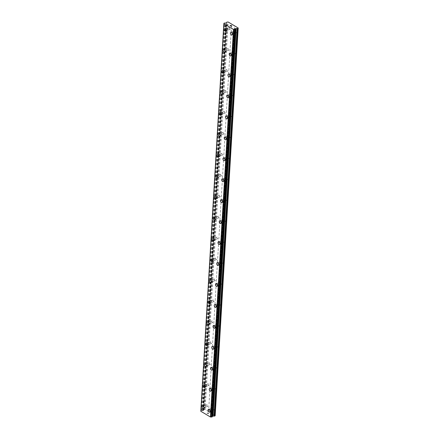 <?xml version="1.0" encoding="UTF-8"?>
<svg xmlns="http://www.w3.org/2000/svg" width="439" height="439" viewBox="0 0 439 439"><rect width="100%" height="100%" fill="white"/><g stroke="black" fill="none" stroke-linecap="round" stroke-linejoin="round"><path stroke-width="0.33" stroke-dasharray="2.19 1.65" d="M235.331 31.712A0.889 0.521 -109 0 0 235.6 32.59A0.889 0.521 -109 0 0 236.193 32.892A0.889 0.521 -109 0 0 236.478 32.393A0.889 0.521 -109 0 0 236.209 31.515A0.889 0.521 -109 0 0 235.617 31.213A0.889 0.521 -109 0 0 235.331 31.712M232.412 32.716A0.889 0.521 -109 0 0 232.681 33.594A0.889 0.521 -109 0 0 233.274 33.896A0.889 0.521 -109 0 0 233.559 33.397A0.889 0.521 -109 0 0 233.29 32.519A0.889 0.521 -109 0 0 232.697 32.217A0.889 0.521 -109 0 0 232.412 32.716M230.914 32.206L230.914 32.206A1.476 0.873 71 0 1 231.902 32.706A1.476 0.873 71 0 1 232.346 34.171A1.476 0.873 71 0 1 231.874 35.005L231.874 35.005M234.086 52.664A0.889 0.521 -109 0 0 234.355 53.542A0.889 0.521 -109 0 0 234.947 53.843A0.889 0.521 -109 0 0 235.233 53.344A0.889 0.521 -109 0 0 234.964 52.46A0.889 0.521 -109 0 0 234.371 52.164A0.889 0.521 -109 0 0 234.086 52.664M231.172 53.668A0.889 0.521 -109 0 0 231.435 54.546A0.889 0.521 -109 0 0 232.028 54.848A0.889 0.521 -109 0 0 232.313 54.348A0.889 0.521 -109 0 0 232.044 53.47A0.889 0.521 -109 0 0 231.452 53.168A0.889 0.521 -109 0 0 231.172 53.668M229.663 53.157L229.668 53.157A1.476 0.873 71 0 1 230.662 53.657A1.476 0.873 71 0 1 231.101 55.122A1.476 0.873 71 0 1 230.629 55.951A1.476 0.873 71 0 1 230.629 55.956L230.629 55.956M232.846 73.615A0.889 0.521 -109 0 0 233.109 74.493A0.889 0.521 -109 0 0 233.702 74.789A0.889 0.521 -109 0 0 233.987 74.295A0.889 0.521 -109 0 0 233.724 73.412A0.889 0.521 -109 0 0 233.125 73.115A0.889 0.521 -109 0 0 232.846 73.615M229.926 74.619A0.889 0.521 -109 0 0 230.19 75.497A0.889 0.521 -109 0 0 230.788 75.799A0.889 0.521 -109 0 0 231.068 75.299A0.889 0.521 -109 0 0 230.804 74.416A0.889 0.521 -109 0 0 230.206 74.12A0.889 0.521 -109 0 0 229.926 74.619M228.423 74.109L228.423 74.109A1.476 0.873 71 0 1 229.416 74.608A1.476 0.873 71 0 1 229.855 76.073A1.476 0.873 71 0 1 229.388 76.902A1.476 0.873 71 0 1 229.383 76.902L229.383 76.902M231.6 94.561A0.889 0.521 -109 0 0 231.863 95.444A0.889 0.521 -109 0 0 232.461 95.74A0.889 0.521 -109 0 0 232.741 95.241A0.889 0.521 -109 0 0 232.478 94.363A0.889 0.521 -109 0 0 231.88 94.067A0.889 0.521 -109 0 0 231.6 94.561M228.681 95.57A0.889 0.521 -109 0 0 228.944 96.448A0.889 0.521 -109 0 0 229.542 96.745A0.889 0.521 -109 0 0 229.822 96.245A0.889 0.521 -109 0 0 229.559 95.367A0.889 0.521 -109 0 0 228.96 95.071A0.889 0.521 -109 0 0 228.681 95.57M227.177 95.06L227.177 95.06A1.476 0.873 71 0 1 228.17 95.559A1.476 0.873 71 0 1 228.615 97.024A1.476 0.873 71 0 1 228.143 97.853A1.476 0.873 71 0 1 228.137 97.853L228.137 97.853M230.354 115.512A0.889 0.521 -109 0 0 230.618 116.395A0.889 0.521 -109 0 0 231.216 116.692A0.889 0.521 -109 0 0 231.496 116.192A0.889 0.521 -109 0 0 231.232 115.314A0.889 0.521 -109 0 0 230.64 115.013A0.889 0.521 -109 0 0 230.354 115.512M227.435 116.516A0.889 0.521 -109 0 0 227.704 117.4A0.889 0.521 -109 0 0 228.296 117.696A0.889 0.521 -109 0 0 228.576 117.197A0.889 0.521 -109 0 0 228.313 116.319A0.889 0.521 -109 0 0 227.72 116.017A0.889 0.521 -109 0 0 227.435 116.516M225.937 116.006L225.931 116.011A1.476 0.873 71 0 1 225.937 116.006A1.476 0.873 71 0 1 226.925 116.505A1.476 0.873 71 0 1 227.369 117.97A1.476 0.873 71 0 1 226.897 118.804L226.892 118.804M229.109 136.463A0.889 0.521 -109 0 0 229.377 137.341A0.889 0.521 -109 0 0 229.97 137.643A0.889 0.521 -109 0 0 230.25 137.144A0.889 0.521 -109 0 0 229.987 136.266A0.889 0.521 -109 0 0 229.394 135.964A0.889 0.521 -109 0 0 229.109 136.463M226.189 137.467A0.889 0.521 -109 0 0 226.458 138.345A0.889 0.521 -109 0 0 227.051 138.647A0.889 0.521 -109 0 0 227.336 138.148A0.889 0.521 -109 0 0 227.067 137.27A0.889 0.521 -109 0 0 226.475 136.968A0.889 0.521 -109 0 0 226.189 137.467M224.691 136.957L224.686 136.957A1.476 0.873 71 0 1 224.691 136.957A1.476 0.873 71 0 1 225.679 137.456A1.476 0.873 71 0 1 226.123 138.922A1.476 0.873 71 0 1 225.651 139.756L225.651 139.756M227.863 157.414A0.889 0.521 -109 0 0 228.132 158.292A0.889 0.521 -109 0 0 228.724 158.594A0.889 0.521 -109 0 0 229.01 158.095A0.889 0.521 -109 0 0 228.741 157.217A0.889 0.521 -109 0 0 228.148 156.915A0.889 0.521 -109 0 0 227.863 157.414M224.944 158.419A0.889 0.521 -109 0 0 225.212 159.297A0.889 0.521 -109 0 0 225.805 159.598A0.889 0.521 -109 0 0 226.09 159.099A0.889 0.521 -109 0 0 225.822 158.221A0.889 0.521 -109 0 0 225.229 157.919A0.889 0.521 -109 0 0 224.944 158.419M223.446 157.908L223.446 157.908A1.476 0.873 71 0 1 224.433 158.408A1.476 0.873 71 0 1 224.878 159.873A1.476 0.873 71 0 1 224.406 160.707L224.406 160.707M226.623 178.366A0.889 0.521 -109 0 0 226.886 179.244A0.889 0.521 -109 0 0 227.479 179.546A0.889 0.521 -109 0 0 227.764 179.046A0.889 0.521 -109 0 0 227.495 178.168A0.889 0.521 -109 0 0 226.903 177.866A0.889 0.521 -109 0 0 226.623 178.366M223.703 179.37A0.889 0.521 -109 0 0 223.967 180.248A0.889 0.521 -109 0 0 224.559 180.55A0.889 0.521 -109 0 0 224.845 180.05A0.889 0.521 -109 0 0 224.581 179.172A0.889 0.521 -109 0 0 223.983 178.871A0.889 0.521 -109 0 0 223.703 179.37M222.2 178.86L222.2 178.86A1.476 0.873 71 0 1 223.193 179.359A1.476 0.873 71 0 1 223.632 180.824A1.476 0.873 71 0 1 223.16 181.658L223.16 181.658M225.377 199.317A0.889 0.521 -109 0 0 225.641 200.195A0.889 0.521 -109 0 0 226.233 200.497A0.889 0.521 -109 0 0 226.519 199.997A0.889 0.521 -109 0 0 226.255 199.114A0.889 0.521 -109 0 0 225.657 198.818A0.889 0.521 -109 0 0 225.377 199.317M222.458 200.321A0.889 0.521 -109 0 0 222.721 201.199A0.889 0.521 -109 0 0 223.319 201.501A0.889 0.521 -109 0 0 223.599 201.002A0.889 0.521 -109 0 0 223.336 200.118A0.889 0.521 -109 0 0 222.738 199.822A0.889 0.521 -109 0 0 222.458 200.321M220.954 199.811L220.954 199.811A1.476 0.873 71 0 1 221.947 200.31A1.476 0.873 71 0 1 222.392 201.775A1.476 0.873 71 0 1 221.92 202.604A1.476 0.873 71 0 1 221.914 202.604L221.914 202.609M224.131 220.268A0.889 0.521 -109 0 0 224.395 221.146A0.889 0.521 -109 0 0 224.993 221.443A0.889 0.521 -109 0 0 225.273 220.943A0.889 0.521 -109 0 0 225.009 220.065A0.889 0.521 -109 0 0 224.411 219.769A0.889 0.521 -109 0 0 224.131 220.268M221.212 221.272A0.889 0.521 -109 0 0 221.475 222.15A0.889 0.521 -109 0 0 222.074 222.447A0.889 0.521 -109 0 0 222.353 221.953A0.889 0.521 -109 0 0 222.09 221.069A0.889 0.521 -109 0 0 221.497 220.773A0.889 0.521 -109 0 0 221.212 221.272M219.709 220.762L219.709 220.762A1.476 0.873 71 0 1 220.702 221.261A1.476 0.873 71 0 1 221.146 222.727A1.476 0.873 71 0 1 220.674 223.555L220.669 223.555M222.886 241.214A0.889 0.521 -109 0 0 223.155 242.098A0.889 0.521 -109 0 0 223.747 242.394A0.889 0.521 -109 0 0 224.027 241.894A0.889 0.521 -109 0 0 223.764 241.016A0.889 0.521 -109 0 0 223.171 240.715A0.889 0.521 -109 0 0 222.886 241.214M219.966 242.218A0.889 0.521 -109 0 0 220.235 243.102A0.889 0.521 -109 0 0 220.828 243.398A0.889 0.521 -109 0 0 221.113 242.899A0.889 0.521 -109 0 0 220.844 242.021A0.889 0.521 -109 0 0 220.252 241.724A0.889 0.521 -109 0 0 219.966 242.218M218.468 241.708L218.463 241.713A1.476 0.873 71 0 1 218.468 241.708A1.476 0.873 71 0 1 219.456 242.207A1.476 0.873 71 0 1 219.901 243.678A1.476 0.873 71 0 1 219.429 244.507L219.423 244.507M221.64 262.165A0.889 0.521 -109 0 0 221.909 263.043A0.889 0.521 -109 0 0 222.502 263.345A0.889 0.521 -109 0 0 222.787 262.846A0.889 0.521 -109 0 0 222.518 261.968A0.889 0.521 -109 0 0 221.925 261.666A0.889 0.521 -109 0 0 221.64 262.165M218.721 263.17A0.889 0.521 -109 0 0 218.99 264.048A0.889 0.521 -109 0 0 219.582 264.349A0.889 0.521 -109 0 0 219.868 263.85A0.889 0.521 -109 0 0 219.599 262.972A0.889 0.521 -109 0 0 219.006 262.67A0.889 0.521 -109 0 0 218.721 263.17M217.223 262.659L217.217 262.659A1.476 0.873 71 0 1 217.223 262.659A1.476 0.873 71 0 1 218.21 263.159A1.476 0.873 71 0 1 218.655 264.624A1.476 0.873 71 0 1 218.183 265.458L218.183 265.458M220.394 283.117A0.889 0.521 -109 0 0 220.663 283.995A0.889 0.521 -109 0 0 221.256 284.296A0.889 0.521 -109 0 0 221.541 283.797A0.889 0.521 -109 0 0 221.272 282.919A0.889 0.521 -109 0 0 220.68 282.617A0.889 0.521 -109 0 0 220.394 283.117M217.481 284.121A0.889 0.521 -109 0 0 217.744 284.999A0.889 0.521 -109 0 0 218.337 285.301A0.889 0.521 -109 0 0 218.622 284.801A0.889 0.521 -109 0 0 218.353 283.923A0.889 0.521 -109 0 0 217.76 283.621A0.889 0.521 -109 0 0 217.481 284.121M215.972 283.61L215.977 283.61A1.476 0.873 71 0 1 216.97 284.11A1.476 0.873 71 0 1 217.409 285.575A1.476 0.873 71 0 1 216.937 286.409L216.937 286.409M219.154 304.068A0.889 0.521 -109 0 0 219.418 304.946A0.889 0.521 -109 0 0 220.01 305.248A0.889 0.521 -109 0 0 220.296 304.748A0.889 0.521 -109 0 0 220.027 303.87A0.889 0.521 -109 0 0 219.434 303.569A0.889 0.521 -109 0 0 219.154 304.068M216.235 305.072A0.889 0.521 -109 0 0 216.498 305.95A0.889 0.521 -109 0 0 217.096 306.252A0.889 0.521 -109 0 0 217.376 305.753A0.889 0.521 -109 0 0 217.113 304.875A0.889 0.521 -109 0 0 216.515 304.573A0.889 0.521 -109 0 0 216.235 305.072M214.731 304.562L214.731 304.562A1.476 0.873 71 0 1 215.725 305.061A1.476 0.873 71 0 1 216.164 306.526A1.476 0.873 71 0 1 215.697 307.36A1.476 0.873 71 0 1 215.692 307.36L215.692 307.36M217.909 325.019A0.889 0.521 -109 0 0 218.172 325.897A0.889 0.521 -109 0 0 218.77 326.199A0.889 0.521 -109 0 0 219.05 325.7A0.889 0.521 -109 0 0 218.787 324.816A0.889 0.521 -109 0 0 218.188 324.52A0.889 0.521 -109 0 0 217.909 325.019M214.989 326.023A0.889 0.521 -109 0 0 215.253 326.901A0.889 0.521 -109 0 0 215.851 327.203A0.889 0.521 -109 0 0 216.131 326.704A0.889 0.521 -109 0 0 215.867 325.82A0.889 0.521 -109 0 0 215.269 325.524A0.889 0.521 -109 0 0 214.989 326.023M213.486 325.513L213.486 325.513A1.476 0.873 71 0 1 214.479 326.012A1.476 0.873 71 0 1 214.923 327.478A1.476 0.873 71 0 1 214.451 328.306A1.476 0.873 71 0 1 214.446 328.306L214.446 328.312M216.663 345.97A0.889 0.521 -109 0 0 216.926 346.848A0.889 0.521 -109 0 0 217.524 347.145A0.889 0.521 -109 0 0 217.804 346.651A0.889 0.521 -109 0 0 217.541 345.767A0.889 0.521 -109 0 0 216.943 345.471A0.889 0.521 -109 0 0 216.663 345.97M213.744 346.975A0.889 0.521 -109 0 0 214.012 347.853A0.889 0.521 -109 0 0 214.605 348.149A0.889 0.521 -109 0 0 214.885 347.655A0.889 0.521 -109 0 0 214.622 346.772A0.889 0.521 -109 0 0 214.029 346.475A0.889 0.521 -109 0 0 213.744 346.975M212.24 346.464L212.24 346.464A1.476 0.873 71 0 1 213.233 346.964A1.476 0.873 71 0 1 213.678 348.429A1.476 0.873 71 0 1 213.206 349.257L213.2 349.257M215.417 366.916A0.889 0.521 -109 0 0 215.686 367.8A0.889 0.521 -109 0 0 216.279 368.096A0.889 0.521 -109 0 0 216.559 367.597A0.889 0.521 -109 0 0 216.295 366.719A0.889 0.521 -109 0 0 215.703 366.422A0.889 0.521 -109 0 0 215.417 366.916M212.498 367.92A0.889 0.521 -109 0 0 212.767 368.804A0.889 0.521 -109 0 0 213.359 369.1A0.889 0.521 -109 0 0 213.645 368.601A0.889 0.521 -109 0 0 213.376 367.723A0.889 0.521 -109 0 0 212.783 367.427A0.889 0.521 -109 0 0 212.498 367.92M211 367.41L210.994 367.416A1.476 0.873 71 0 1 211 367.41A1.476 0.873 71 0 1 211.988 367.915A1.476 0.873 71 0 1 212.432 369.38A1.476 0.873 71 0 1 211.96 370.209L211.96 370.209M214.172 387.867A0.889 0.521 -109 0 0 214.441 388.745A0.889 0.521 -109 0 0 215.033 389.047A0.889 0.521 -109 0 0 215.319 388.548A0.889 0.521 -109 0 0 215.05 387.67A0.889 0.521 -109 0 0 214.457 387.368A0.889 0.521 -109 0 0 214.172 387.867M211.252 388.872A0.889 0.521 -109 0 0 211.521 389.755A0.889 0.521 -109 0 0 212.114 390.051A0.889 0.521 -109 0 0 212.399 389.552A0.889 0.521 -109 0 0 212.13 388.674A0.889 0.521 -109 0 0 211.538 388.372A0.889 0.521 -109 0 0 211.252 388.872M209.749 388.367L209.754 388.361A1.476 0.873 71 0 1 210.742 388.861A1.476 0.873 71 0 1 211.186 390.326A1.476 0.873 71 0 1 210.715 391.16L210.715 391.16M212.926 408.819A0.889 0.521 -109 0 0 213.195 409.697A0.889 0.521 -109 0 0 213.788 409.999A0.889 0.521 -109 0 0 214.073 409.499A0.889 0.521 -109 0 0 213.804 408.621A0.889 0.521 -109 0 0 213.211 408.319A0.889 0.521 -109 0 0 212.926 408.819M210.012 409.823A0.889 0.521 -109 0 0 210.276 410.701A0.889 0.521 -109 0 0 210.868 411.003A0.889 0.521 -109 0 0 211.154 410.503A0.889 0.521 -109 0 0 210.885 409.625A0.889 0.521 -109 0 0 210.292 409.324A0.889 0.521 -109 0 0 210.012 409.823M208.509 409.313L208.509 409.313A1.476 0.873 71 0 1 209.502 409.812A1.476 0.873 71 0 1 209.941 411.277A1.476 0.873 71 0 1 209.469 412.111L209.469 412.111M229.235 28.085A0.889 0.521 -109 0 0 229.504 28.963A0.889 0.521 -109 0 0 230.096 29.265A0.889 0.521 -109 0 0 230.382 28.765A0.889 0.521 -109 0 0 230.113 27.882A0.889 0.521 -109 0 0 229.52 27.586A0.889 0.521 -109 0 0 229.235 28.085M226.315 29.089A0.889 0.521 -109 0 0 226.584 29.967A0.889 0.521 -109 0 0 227.177 30.269A0.889 0.521 -109 0 0 227.462 29.77A0.889 0.521 -109 0 0 227.193 28.892A0.889 0.521 -109 0 0 226.601 28.59A0.889 0.521 -109 0 0 226.315 29.089M224.817 28.579L224.812 28.579A1.476 0.873 71 0 1 224.817 28.579A1.476 0.873 71 0 1 225.805 29.078A1.476 0.873 71 0 1 226.25 30.543A1.476 0.873 71 0 1 225.778 31.372A1.476 0.873 71 0 1 225.778 31.378L225.778 31.372M227.989 49.036A0.889 0.521 -109 0 0 228.258 49.914A0.889 0.521 -109 0 0 228.851 50.211A0.889 0.521 -109 0 0 229.136 49.717A0.889 0.521 -109 0 0 228.867 48.833A0.889 0.521 -109 0 0 228.275 48.537A0.889 0.521 -109 0 0 227.989 49.036M225.075 50.041A0.889 0.521 -109 0 0 225.339 50.919A0.889 0.521 -109 0 0 225.931 51.22A0.889 0.521 -109 0 0 226.217 50.721A0.889 0.521 -109 0 0 225.948 49.837A0.889 0.521 -109 0 0 225.355 49.541A0.889 0.521 -109 0 0 225.075 50.041M223.572 49.53L223.572 49.53A1.476 0.873 71 0 1 224.565 50.03A1.476 0.873 71 0 1 225.004 51.495A1.476 0.873 71 0 1 224.532 52.323L224.532 52.323M226.749 69.982A0.889 0.521 -109 0 0 227.012 70.866A0.889 0.521 -109 0 0 227.605 71.162A0.889 0.521 -109 0 0 227.89 70.663A0.889 0.521 -109 0 0 227.621 69.785A0.889 0.521 -109 0 0 227.029 69.488A0.889 0.521 -109 0 0 226.749 69.982M223.83 70.986A0.889 0.521 -109 0 0 224.093 71.87A0.889 0.521 -109 0 0 224.686 72.166A0.889 0.521 -109 0 0 224.971 71.667A0.889 0.521 -109 0 0 224.708 70.789A0.889 0.521 -109 0 0 224.109 70.492A0.889 0.521 -109 0 0 223.83 70.986M222.326 70.481L222.326 70.481A1.476 0.873 71 0 1 223.319 70.981A1.476 0.873 71 0 1 223.758 72.446A1.476 0.873 71 0 1 223.292 73.275A1.476 0.873 71 0 1 223.286 73.275L223.286 73.275M225.503 90.933A0.889 0.521 -109 0 0 225.767 91.817A0.889 0.521 -109 0 0 226.365 92.113A0.889 0.521 -109 0 0 226.645 91.614A0.889 0.521 -109 0 0 226.381 90.736A0.889 0.521 -109 0 0 225.783 90.434A0.889 0.521 -109 0 0 225.503 90.933M222.584 91.938A0.889 0.521 -109 0 0 222.847 92.821A0.889 0.521 -109 0 0 223.446 93.117A0.889 0.521 -109 0 0 223.725 92.618A0.889 0.521 -109 0 0 223.462 91.74A0.889 0.521 -109 0 0 222.864 91.438A0.889 0.521 -109 0 0 222.584 91.938M221.08 91.427L221.08 91.427A1.476 0.873 71 0 1 222.074 91.927A1.476 0.873 71 0 1 222.518 93.392A1.476 0.873 71 0 1 222.046 94.226A1.476 0.873 71 0 1 222.041 94.226L222.041 94.226M224.258 111.885A0.889 0.521 -109 0 0 224.521 112.763A0.889 0.521 -109 0 0 225.119 113.064A0.889 0.521 -109 0 0 225.399 112.565A0.889 0.521 -109 0 0 225.136 111.687A0.889 0.521 -109 0 0 224.538 111.385A0.889 0.521 -109 0 0 224.258 111.885M221.338 112.889A0.889 0.521 -109 0 0 221.607 113.767A0.889 0.521 -109 0 0 222.2 114.069A0.889 0.521 -109 0 0 222.48 113.569A0.889 0.521 -109 0 0 222.216 112.691A0.889 0.521 -109 0 0 221.624 112.389A0.889 0.521 -109 0 0 221.338 112.889M219.835 112.379L219.835 112.379A1.476 0.873 71 0 1 220.828 112.878A1.476 0.873 71 0 1 221.272 114.343A1.476 0.873 71 0 1 220.801 115.177L220.795 115.177M223.012 132.836A0.889 0.521 -109 0 0 223.281 133.714A0.889 0.521 -109 0 0 223.874 134.016A0.889 0.521 -109 0 0 224.153 133.516A0.889 0.521 -109 0 0 223.89 132.638A0.889 0.521 -109 0 0 223.297 132.337A0.889 0.521 -109 0 0 223.012 132.836M220.093 133.84A0.889 0.521 -109 0 0 220.362 134.718A0.889 0.521 -109 0 0 220.954 135.02A0.889 0.521 -109 0 0 221.24 134.521A0.889 0.521 -109 0 0 220.971 133.643A0.889 0.521 -109 0 0 220.378 133.341A0.889 0.521 -109 0 0 220.093 133.84M218.595 133.33L218.589 133.33A1.476 0.873 71 0 1 218.595 133.33A1.476 0.873 71 0 1 219.582 133.829A1.476 0.873 71 0 1 220.027 135.294A1.476 0.873 71 0 1 219.555 136.128L219.555 136.128M221.766 153.787A0.889 0.521 -109 0 0 222.035 154.665A0.889 0.521 -109 0 0 222.628 154.967A0.889 0.521 -109 0 0 222.913 154.468A0.889 0.521 -109 0 0 222.644 153.59A0.889 0.521 -109 0 0 222.052 153.288A0.889 0.521 -109 0 0 221.766 153.787M218.847 154.791A0.889 0.521 -109 0 0 219.116 155.669A0.889 0.521 -109 0 0 219.709 155.971A0.889 0.521 -109 0 0 219.994 155.472A0.889 0.521 -109 0 0 219.725 154.594A0.889 0.521 -109 0 0 219.132 154.292A0.889 0.521 -109 0 0 218.847 154.791M217.343 154.281L217.349 154.281A1.476 0.873 71 0 1 218.337 154.78A1.476 0.873 71 0 1 218.781 156.246A1.476 0.873 71 0 1 218.309 157.074A1.476 0.873 71 0 1 218.309 157.08L218.309 157.08M220.521 174.738A0.889 0.521 -109 0 0 220.79 175.616A0.889 0.521 -109 0 0 221.382 175.918A0.889 0.521 -109 0 0 221.668 175.419A0.889 0.521 -109 0 0 221.399 174.535A0.889 0.521 -109 0 0 220.806 174.239A0.889 0.521 -109 0 0 220.521 174.738M217.607 175.743A0.889 0.521 -109 0 0 217.87 176.621A0.889 0.521 -109 0 0 218.463 176.922A0.889 0.521 -109 0 0 218.748 176.423A0.889 0.521 -109 0 0 218.479 175.54A0.889 0.521 -109 0 0 217.887 175.243A0.889 0.521 -109 0 0 217.607 175.743M216.103 175.232L216.103 175.232A1.476 0.873 71 0 1 217.096 175.732A1.476 0.873 71 0 1 217.535 177.197A1.476 0.873 71 0 1 217.064 178.025L217.064 178.031M219.28 195.684A0.889 0.521 -109 0 0 219.544 196.568A0.889 0.521 -109 0 0 220.137 196.864A0.889 0.521 -109 0 0 220.422 196.365A0.889 0.521 -109 0 0 220.158 195.487A0.889 0.521 -109 0 0 219.56 195.19A0.889 0.521 -109 0 0 219.28 195.684M216.361 196.694A0.889 0.521 -109 0 0 216.625 197.572A0.889 0.521 -109 0 0 217.223 197.868A0.889 0.521 -109 0 0 217.503 197.374A0.889 0.521 -109 0 0 217.239 196.491A0.889 0.521 -109 0 0 216.641 196.195A0.889 0.521 -109 0 0 216.361 196.694M214.858 196.184L214.858 196.184A1.476 0.873 71 0 1 215.851 196.683A1.476 0.873 71 0 1 216.29 198.148A1.476 0.873 71 0 1 215.823 198.977A1.476 0.873 71 0 1 215.818 198.977L215.818 198.977M218.035 216.636A0.889 0.521 -109 0 0 218.298 217.519A0.889 0.521 -109 0 0 218.896 217.815A0.889 0.521 -109 0 0 219.176 217.316A0.889 0.521 -109 0 0 218.913 216.438A0.889 0.521 -109 0 0 218.315 216.136A0.889 0.521 -109 0 0 218.035 216.636M215.115 217.64A0.889 0.521 -109 0 0 215.379 218.523A0.889 0.521 -109 0 0 215.977 218.82A0.889 0.521 -109 0 0 216.257 218.32A0.889 0.521 -109 0 0 215.993 217.442A0.889 0.521 -109 0 0 215.401 217.14A0.889 0.521 -109 0 0 215.115 217.64M213.612 217.129L213.612 217.135A1.476 0.873 71 0 1 213.612 217.129A1.476 0.873 71 0 1 214.605 217.629A1.476 0.873 71 0 1 215.05 219.099A1.476 0.873 71 0 1 214.578 219.928A1.476 0.873 71 0 1 214.572 219.928L214.578 219.928M216.789 237.587A0.889 0.521 -109 0 0 217.053 238.465A0.889 0.521 -109 0 0 217.651 238.767A0.889 0.521 -109 0 0 217.931 238.267A0.889 0.521 -109 0 0 217.667 237.389A0.889 0.521 -109 0 0 217.075 237.087A0.889 0.521 -109 0 0 216.789 237.587M213.87 238.591A0.889 0.521 -109 0 0 214.139 239.469A0.889 0.521 -109 0 0 214.731 239.771A0.889 0.521 -109 0 0 215.011 239.271A0.889 0.521 -109 0 0 214.748 238.393A0.889 0.521 -109 0 0 214.155 238.092A0.889 0.521 -109 0 0 213.87 238.591M212.372 238.081L212.366 238.081A1.476 0.873 71 0 1 212.372 238.081A1.476 0.873 71 0 1 213.359 238.58A1.476 0.873 71 0 1 213.804 240.045A1.476 0.873 71 0 1 213.332 240.879L213.327 240.879M215.544 258.538A0.889 0.521 -109 0 0 215.812 259.416A0.889 0.521 -109 0 0 216.405 259.718A0.889 0.521 -109 0 0 216.69 259.219A0.889 0.521 -109 0 0 216.422 258.341A0.889 0.521 -109 0 0 215.829 258.039A0.889 0.521 -109 0 0 215.544 258.538M212.624 259.542A0.889 0.521 -109 0 0 212.893 260.42A0.889 0.521 -109 0 0 213.486 260.722A0.889 0.521 -109 0 0 213.771 260.223A0.889 0.521 -109 0 0 213.502 259.345A0.889 0.521 -109 0 0 212.91 259.043A0.889 0.521 -109 0 0 212.624 259.542M211.126 259.032L211.121 259.032A1.476 0.873 71 0 1 211.126 259.032A1.476 0.873 71 0 1 212.114 259.531A1.476 0.873 71 0 1 212.558 260.996A1.476 0.873 71 0 1 212.086 261.831L212.086 261.831M214.298 279.489A0.889 0.521 -109 0 0 214.567 280.367A0.889 0.521 -109 0 0 215.159 280.669A0.889 0.521 -109 0 0 215.445 280.17A0.889 0.521 -109 0 0 215.176 279.292A0.889 0.521 -109 0 0 214.583 278.99A0.889 0.521 -109 0 0 214.298 279.489M211.378 280.494A0.889 0.521 -109 0 0 211.647 281.372A0.889 0.521 -109 0 0 212.24 281.673A0.889 0.521 -109 0 0 212.525 281.174A0.889 0.521 -109 0 0 212.256 280.296A0.889 0.521 -109 0 0 211.664 279.994A0.889 0.521 -109 0 0 211.378 280.494M209.88 279.983L209.88 279.983A1.476 0.873 71 0 1 210.868 280.483A1.476 0.873 71 0 1 211.313 281.948A1.476 0.873 71 0 1 210.841 282.782L210.841 282.782M213.058 300.441A0.889 0.521 -109 0 0 213.321 301.319A0.889 0.521 -109 0 0 213.914 301.62A0.889 0.521 -109 0 0 214.199 301.121A0.889 0.521 -109 0 0 213.93 300.238A0.889 0.521 -109 0 0 213.338 299.941A0.889 0.521 -109 0 0 213.058 300.441M210.138 301.445A0.889 0.521 -109 0 0 210.402 302.323A0.889 0.521 -109 0 0 210.994 302.625A0.889 0.521 -109 0 0 211.28 302.125A0.889 0.521 -109 0 0 211.016 301.242A0.889 0.521 -109 0 0 210.418 300.945A0.889 0.521 -109 0 0 210.138 301.445M208.635 300.934L208.635 300.934A1.476 0.873 71 0 1 209.628 301.434A1.476 0.873 71 0 1 210.067 302.899A1.476 0.873 71 0 1 209.595 303.728L209.595 303.733M211.812 321.392A0.889 0.521 -109 0 0 212.075 322.27A0.889 0.521 -109 0 0 212.674 322.566A0.889 0.521 -109 0 0 212.953 322.072A0.889 0.521 -109 0 0 212.69 321.189A0.889 0.521 -109 0 0 212.092 320.893A0.889 0.521 -109 0 0 211.812 321.392M208.893 322.396A0.889 0.521 -109 0 0 209.156 323.274A0.889 0.521 -109 0 0 209.754 323.57A0.889 0.521 -109 0 0 210.034 323.077A0.889 0.521 -109 0 0 209.771 322.193A0.889 0.521 -109 0 0 209.173 321.897A0.889 0.521 -109 0 0 208.893 322.396M207.389 321.886L207.389 321.886A1.476 0.873 71 0 1 208.382 322.385A1.476 0.873 71 0 1 208.827 323.85A1.476 0.873 71 0 1 208.355 324.679A1.476 0.873 71 0 1 208.349 324.679L208.349 324.679M210.566 342.338A0.889 0.521 -109 0 0 210.83 343.221A0.889 0.521 -109 0 0 211.428 343.517A0.889 0.521 -109 0 0 211.708 343.018A0.889 0.521 -109 0 0 211.444 342.14A0.889 0.521 -109 0 0 210.846 341.838A0.889 0.521 -109 0 0 210.566 342.338M207.647 343.342A0.889 0.521 -109 0 0 207.91 344.225A0.889 0.521 -109 0 0 208.509 344.522A0.889 0.521 -109 0 0 208.788 344.022A0.889 0.521 -109 0 0 208.525 343.144A0.889 0.521 -109 0 0 207.932 342.848A0.889 0.521 -109 0 0 207.647 343.342M206.143 342.832L206.143 342.837A1.476 0.873 71 0 1 206.143 342.832A1.476 0.873 71 0 1 207.137 343.331A1.476 0.873 71 0 1 207.581 344.802A1.476 0.873 71 0 1 207.109 345.63L207.104 345.63M209.321 363.289A0.889 0.521 -109 0 0 209.59 364.167A0.889 0.521 -109 0 0 210.182 364.469A0.889 0.521 -109 0 0 210.462 363.969A0.889 0.521 -109 0 0 210.199 363.091A0.889 0.521 -109 0 0 209.606 362.79A0.889 0.521 -109 0 0 209.321 363.289M206.401 364.293A0.889 0.521 -109 0 0 206.67 365.177A0.889 0.521 -109 0 0 207.263 365.473A0.889 0.521 -109 0 0 207.548 364.974A0.889 0.521 -109 0 0 207.279 364.096A0.889 0.521 -109 0 0 206.687 363.794A0.889 0.521 -109 0 0 206.401 364.293M204.903 363.783L204.898 363.783A1.476 0.873 71 0 1 204.903 363.783A1.476 0.873 71 0 1 205.891 364.282A1.476 0.873 71 0 1 206.335 365.747A1.476 0.873 71 0 1 205.864 366.581L205.858 366.581M208.075 384.24A0.889 0.521 -109 0 0 208.344 385.118A0.889 0.521 -109 0 0 208.937 385.42A0.889 0.521 -109 0 0 209.222 384.921A0.889 0.521 -109 0 0 208.953 384.043A0.889 0.521 -109 0 0 208.36 383.741A0.889 0.521 -109 0 0 208.075 384.24M205.156 385.244A0.889 0.521 -109 0 0 205.425 386.122A0.889 0.521 -109 0 0 206.017 386.424A0.889 0.521 -109 0 0 206.303 385.925A0.889 0.521 -109 0 0 206.034 385.047A0.889 0.521 -109 0 0 205.441 384.745A0.889 0.521 -109 0 0 205.156 385.244M203.652 384.734L203.658 384.734A1.476 0.873 71 0 1 204.645 385.233A1.476 0.873 71 0 1 205.09 386.699A1.476 0.873 71 0 1 204.618 387.533L204.618 387.533M206.829 405.192A0.889 0.521 -109 0 0 207.098 406.07A0.889 0.521 -109 0 0 207.691 406.371A0.889 0.521 -109 0 0 207.976 405.872A0.889 0.521 -109 0 0 207.707 404.994A0.889 0.521 -109 0 0 207.115 404.692A0.889 0.521 -109 0 0 206.829 405.192M203.916 406.196A0.889 0.521 -109 0 0 204.179 407.074A0.889 0.521 -109 0 0 204.772 407.376A0.889 0.521 -109 0 0 205.057 406.876A0.889 0.521 -109 0 0 204.788 405.998A0.889 0.521 -109 0 0 204.195 405.696A0.889 0.521 -109 0 0 203.916 406.196M202.412 405.685L202.412 405.685A1.476 0.873 71 0 1 203.405 406.185A1.476 0.873 71 0 1 203.844 407.65A1.476 0.873 71 0 1 203.372 408.484L203.372 408.484M203.531 405.971A1.476 0.873 -109 0 0 203.976 407.436A1.476 0.873 -109 0 0 204.964 407.935A1.476 0.873 -109 0 0 205.436 407.101A1.476 0.873 -109 0 0 204.997 405.636A1.476 0.873 -109 0 0 204.003 405.137A1.476 0.873 -109 0 0 203.531 405.971M202.088 406.465A1.476 0.873 -109 0 0 202.533 407.93A1.476 0.873 -109 0 0 203.526 408.429A1.476 0.873 -109 0 0 203.998 407.601A1.476 0.873 -109 0 0 203.553 406.135A1.476 0.873 -109 0 0 202.56 405.636A1.476 0.873 -109 0 0 202.088 406.465M204.777 385.019A1.476 0.873 -109 0 0 205.222 386.485A1.476 0.873 -109 0 0 206.209 386.984A1.476 0.873 -109 0 0 206.681 386.15A1.476 0.873 -109 0 0 206.237 384.685A1.476 0.873 -109 0 0 205.249 384.185A1.476 0.873 -109 0 0 204.777 385.019M203.334 385.513A1.476 0.873 -109 0 0 203.778 386.978A1.476 0.873 -109 0 0 204.772 387.478A1.476 0.873 -109 0 0 205.243 386.649A1.476 0.873 -109 0 0 204.799 385.184A1.476 0.873 -109 0 0 203.806 384.685A1.476 0.873 -109 0 0 203.334 385.513M206.023 364.068A1.476 0.873 -109 0 0 206.467 365.533A1.476 0.873 -109 0 0 207.455 366.033A1.476 0.873 -109 0 0 207.927 365.204A1.476 0.873 -109 0 0 207.482 363.739A1.476 0.873 -109 0 0 206.495 363.234A1.476 0.873 -109 0 0 206.023 364.068M204.579 364.562A1.476 0.873 -109 0 0 205.024 366.027A1.476 0.873 -109 0 0 206.012 366.527A1.476 0.873 -109 0 0 206.484 365.698A1.476 0.873 -109 0 0 206.045 364.233A1.476 0.873 -109 0 0 205.051 363.733A1.476 0.873 -109 0 0 204.579 364.562M207.268 343.117A1.476 0.873 -109 0 0 207.707 344.582A1.476 0.873 -109 0 0 208.701 345.081A1.476 0.873 -109 0 0 209.173 344.253A1.476 0.873 -109 0 0 208.728 342.788A1.476 0.873 -109 0 0 207.735 342.288A1.476 0.873 -109 0 0 207.268 343.117M205.825 343.616A1.476 0.873 -109 0 0 206.27 345.081A1.476 0.873 -109 0 0 207.257 345.581A1.476 0.873 -109 0 0 207.729 344.747A1.476 0.873 -109 0 0 207.285 343.282A1.476 0.873 -109 0 0 206.297 342.782A1.476 0.873 -109 0 0 205.825 343.616M208.509 322.166A1.476 0.873 -109 0 0 208.953 323.631A1.476 0.873 -109 0 0 209.946 324.13A1.476 0.873 -109 0 0 210.418 323.302A1.476 0.873 -109 0 0 209.974 321.836A1.476 0.873 -109 0 0 208.98 321.337A1.476 0.873 -109 0 0 208.509 322.166M207.071 322.665A1.476 0.873 -109 0 0 207.515 324.13A1.476 0.873 -109 0 0 208.503 324.63A1.476 0.873 -109 0 0 208.975 323.795A1.476 0.873 -109 0 0 208.53 322.33A1.476 0.873 -109 0 0 207.543 321.831A1.476 0.873 -109 0 0 207.071 322.665M209.754 301.214A1.476 0.873 -109 0 0 210.199 302.685A1.476 0.873 -109 0 0 211.192 303.184A1.476 0.873 -109 0 0 211.658 302.35A1.476 0.873 -109 0 0 211.219 300.885A1.476 0.873 -109 0 0 210.226 300.386A1.476 0.873 -109 0 0 209.754 301.214M208.316 301.714A1.476 0.873 -109 0 0 208.755 303.179A1.476 0.873 -109 0 0 209.749 303.678A1.476 0.873 -109 0 0 210.221 302.844A1.476 0.873 -109 0 0 209.776 301.379A1.476 0.873 -109 0 0 208.783 300.88A1.476 0.873 -109 0 0 208.316 301.714M211 280.269A1.476 0.873 -109 0 0 211.444 281.734A1.476 0.873 -109 0 0 212.432 282.233A1.476 0.873 -109 0 0 212.904 281.399A1.476 0.873 -109 0 0 212.465 279.934A1.476 0.873 -109 0 0 211.472 279.434A1.476 0.873 -109 0 0 211 280.269M209.557 280.762A1.476 0.873 -109 0 0 210.001 282.228A1.476 0.873 -109 0 0 210.994 282.727A1.476 0.873 -109 0 0 211.466 281.898A1.476 0.873 -109 0 0 211.022 280.433A1.476 0.873 -109 0 0 210.029 279.928A1.476 0.873 -109 0 0 209.557 280.762M212.246 259.317A1.476 0.873 -109 0 0 212.69 260.782A1.476 0.873 -109 0 0 213.678 261.282A1.476 0.873 -109 0 0 214.15 260.448A1.476 0.873 -109 0 0 213.705 258.983A1.476 0.873 -109 0 0 212.717 258.483A1.476 0.873 -109 0 0 212.246 259.317M210.802 259.811A1.476 0.873 -109 0 0 211.247 261.276A1.476 0.873 -109 0 0 212.24 261.776A1.476 0.873 -109 0 0 212.706 260.947A1.476 0.873 -109 0 0 212.267 259.482A1.476 0.873 -109 0 0 211.274 258.983A1.476 0.873 -109 0 0 210.802 259.811M213.491 238.366A1.476 0.873 -109 0 0 213.93 239.831A1.476 0.873 -109 0 0 214.923 240.331A1.476 0.873 -109 0 0 215.395 239.502A1.476 0.873 -109 0 0 214.951 238.031A1.476 0.873 -109 0 0 213.963 237.532A1.476 0.873 -109 0 0 213.491 238.366M212.048 238.86A1.476 0.873 -109 0 0 212.492 240.325A1.476 0.873 -109 0 0 213.48 240.824A1.476 0.873 -109 0 0 213.952 239.996A1.476 0.873 -109 0 0 213.513 238.531A1.476 0.873 -109 0 0 212.52 238.031A1.476 0.873 -109 0 0 212.048 238.86M214.737 217.415A1.476 0.873 -109 0 0 215.176 218.88A1.476 0.873 -109 0 0 216.169 219.379A1.476 0.873 -109 0 0 216.641 218.551A1.476 0.873 -109 0 0 216.197 217.085A1.476 0.873 -109 0 0 215.203 216.586A1.476 0.873 -109 0 0 214.737 217.415M213.294 217.909A1.476 0.873 -109 0 0 213.738 219.379A1.476 0.873 -109 0 0 214.726 219.879A1.476 0.873 -109 0 0 215.198 219.045A1.476 0.873 -109 0 0 214.753 217.579A1.476 0.873 -109 0 0 213.766 217.08A1.476 0.873 -109 0 0 213.294 217.909M215.977 196.463A1.476 0.873 -109 0 0 216.422 197.929A1.476 0.873 -109 0 0 217.415 198.428A1.476 0.873 -109 0 0 217.887 197.599A1.476 0.873 -109 0 0 217.442 196.134A1.476 0.873 -109 0 0 216.449 195.635A1.476 0.873 -109 0 0 215.977 196.463M214.539 196.963A1.476 0.873 -109 0 0 214.978 198.428A1.476 0.873 -109 0 0 215.972 198.927A1.476 0.873 -109 0 0 216.443 198.093A1.476 0.873 -109 0 0 215.999 196.628A1.476 0.873 -109 0 0 215.011 196.129A1.476 0.873 -109 0 0 214.539 196.963M217.223 175.512A1.476 0.873 -109 0 0 217.667 176.977A1.476 0.873 -109 0 0 218.655 177.482A1.476 0.873 -109 0 0 219.127 176.648A1.476 0.873 -109 0 0 218.688 175.183A1.476 0.873 -109 0 0 217.695 174.684A1.476 0.873 -109 0 0 217.223 175.512M215.785 176.012A1.476 0.873 -109 0 0 216.224 177.477A1.476 0.873 -109 0 0 217.217 177.976A1.476 0.873 -109 0 0 217.689 177.142A1.476 0.873 -109 0 0 217.245 175.677A1.476 0.873 -109 0 0 216.251 175.177A1.476 0.873 -109 0 0 215.785 176.012M218.468 154.566A1.476 0.873 -109 0 0 218.913 156.032A1.476 0.873 -109 0 0 219.901 156.531A1.476 0.873 -109 0 0 220.373 155.697A1.476 0.873 -109 0 0 219.928 154.232A1.476 0.873 -109 0 0 218.94 153.732A1.476 0.873 -109 0 0 218.468 154.566M217.025 155.06A1.476 0.873 -109 0 0 217.47 156.525A1.476 0.873 -109 0 0 218.463 157.025A1.476 0.873 -109 0 0 218.935 156.196A1.476 0.873 -109 0 0 218.49 154.726A1.476 0.873 -109 0 0 217.497 154.226A1.476 0.873 -109 0 0 217.025 155.06M219.714 133.615A1.476 0.873 -109 0 0 220.158 135.08A1.476 0.873 -109 0 0 221.146 135.58A1.476 0.873 -109 0 0 221.618 134.746A1.476 0.873 -109 0 0 221.174 133.28A1.476 0.873 -109 0 0 220.186 132.781A1.476 0.873 -109 0 0 219.714 133.615M218.271 134.109A1.476 0.873 -109 0 0 218.715 135.574A1.476 0.873 -109 0 0 219.703 136.074A1.476 0.873 -109 0 0 220.175 135.245A1.476 0.873 -109 0 0 219.736 133.78A1.476 0.873 -109 0 0 218.743 133.28A1.476 0.873 -109 0 0 218.271 134.109M220.96 112.664A1.476 0.873 -109 0 0 221.399 114.129A1.476 0.873 -109 0 0 222.392 114.628A1.476 0.873 -109 0 0 222.864 113.794A1.476 0.873 -109 0 0 222.419 112.329A1.476 0.873 -109 0 0 221.432 111.83A1.476 0.873 -109 0 0 220.96 112.664M219.516 113.158A1.476 0.873 -109 0 0 219.961 114.623A1.476 0.873 -109 0 0 220.949 115.122A1.476 0.873 -109 0 0 221.421 114.294A1.476 0.873 -109 0 0 220.976 112.828A1.476 0.873 -109 0 0 219.988 112.329A1.476 0.873 -109 0 0 219.516 113.158M222.2 91.713A1.476 0.873 -109 0 0 222.644 93.178A1.476 0.873 -109 0 0 223.638 93.677A1.476 0.873 -109 0 0 224.109 92.848A1.476 0.873 -109 0 0 223.665 91.383A1.476 0.873 -109 0 0 222.672 90.884A1.476 0.873 -109 0 0 222.2 91.713M220.762 92.206A1.476 0.873 -109 0 0 221.207 93.672A1.476 0.873 -109 0 0 222.194 94.176A1.476 0.873 -109 0 0 222.666 93.342A1.476 0.873 -109 0 0 222.222 91.877A1.476 0.873 -109 0 0 221.234 91.378A1.476 0.873 -109 0 0 220.762 92.206M223.446 70.761A1.476 0.873 -109 0 0 223.89 72.226A1.476 0.873 -109 0 0 224.883 72.726A1.476 0.873 -109 0 0 225.35 71.897A1.476 0.873 -109 0 0 224.911 70.432A1.476 0.873 -109 0 0 223.917 69.933A1.476 0.873 -109 0 0 223.446 70.761M222.008 71.261A1.476 0.873 -109 0 0 222.447 72.726A1.476 0.873 -109 0 0 223.44 73.225A1.476 0.873 -109 0 0 223.912 72.391A1.476 0.873 -109 0 0 223.467 70.926A1.476 0.873 -109 0 0 222.48 70.427A1.476 0.873 -109 0 0 222.008 71.261M224.691 49.81A1.476 0.873 -109 0 0 225.136 51.275A1.476 0.873 -109 0 0 226.123 51.775A1.476 0.873 -109 0 0 226.595 50.946A1.476 0.873 -109 0 0 226.156 49.481A1.476 0.873 -109 0 0 225.163 48.981A1.476 0.873 -109 0 0 224.691 49.81M223.248 50.309A1.476 0.873 -109 0 0 223.692 51.775A1.476 0.873 -109 0 0 224.686 52.274A1.476 0.873 -109 0 0 225.158 51.44A1.476 0.873 -109 0 0 224.713 49.975A1.476 0.873 -109 0 0 223.72 49.475A1.476 0.873 -109 0 0 223.248 50.309M225.937 28.859A1.476 0.873 -109 0 0 226.381 30.329A1.476 0.873 -109 0 0 227.369 30.829A1.476 0.873 -109 0 0 227.841 29.995A1.476 0.873 -109 0 0 227.397 28.53A1.476 0.873 -109 0 0 226.409 28.03A1.476 0.873 -109 0 0 225.937 28.859M224.494 29.358A1.476 0.873 -109 0 0 224.938 30.823A1.476 0.873 -109 0 0 225.931 31.323A1.476 0.873 -109 0 0 226.398 30.494A1.476 0.873 -109 0 0 225.959 29.023A1.476 0.873 -109 0 0 224.966 28.524A1.476 0.873 -109 0 0 224.494 29.358M209.628 409.598A1.476 0.873 -109 0 0 210.072 411.063A1.476 0.873 -109 0 0 211.06 411.562A1.476 0.873 -109 0 0 211.532 410.728A1.476 0.873 -109 0 0 211.093 409.263A1.476 0.873 -109 0 0 210.1 408.764A1.476 0.873 -109 0 0 209.628 409.598M208.19 410.092A1.476 0.873 -109 0 0 208.629 411.557A1.476 0.873 -109 0 0 209.622 412.056A1.476 0.873 -109 0 0 210.094 411.228A1.476 0.873 -109 0 0 209.65 409.763A1.476 0.873 -109 0 0 208.657 409.263A1.476 0.873 -109 0 0 208.19 410.092M210.874 388.647A1.476 0.873 -109 0 0 211.318 390.112A1.476 0.873 -109 0 0 212.306 390.611A1.476 0.873 -109 0 0 212.778 389.783A1.476 0.873 -109 0 0 212.333 388.317A1.476 0.873 -109 0 0 211.346 387.813A1.476 0.873 -109 0 0 210.874 388.647M209.43 389.141A1.476 0.873 -109 0 0 209.875 390.606A1.476 0.873 -109 0 0 210.868 391.105A1.476 0.873 -109 0 0 211.34 390.276A1.476 0.873 -109 0 0 210.896 388.811A1.476 0.873 -109 0 0 209.902 388.312A1.476 0.873 -109 0 0 209.43 389.141M212.119 367.695A1.476 0.873 -109 0 0 212.564 369.161A1.476 0.873 -109 0 0 213.552 369.66A1.476 0.873 -109 0 0 214.023 368.831A1.476 0.873 -109 0 0 213.579 367.366A1.476 0.873 -109 0 0 212.591 366.867A1.476 0.873 -109 0 0 212.119 367.695M210.676 368.195A1.476 0.873 -109 0 0 211.121 369.66A1.476 0.873 -109 0 0 212.108 370.159A1.476 0.873 -109 0 0 212.58 369.325A1.476 0.873 -109 0 0 212.141 367.86A1.476 0.873 -109 0 0 211.148 367.361A1.476 0.873 -109 0 0 210.676 368.195M213.365 346.744A1.476 0.873 -109 0 0 213.804 348.209A1.476 0.873 -109 0 0 214.797 348.709A1.476 0.873 -109 0 0 215.269 347.88A1.476 0.873 -109 0 0 214.825 346.415A1.476 0.873 -109 0 0 213.837 345.916A1.476 0.873 -109 0 0 213.365 346.744M211.922 347.244A1.476 0.873 -109 0 0 212.366 348.709A1.476 0.873 -109 0 0 213.354 349.208A1.476 0.873 -109 0 0 213.826 348.374A1.476 0.873 -109 0 0 213.381 346.909A1.476 0.873 -109 0 0 212.394 346.409A1.476 0.873 -109 0 0 211.922 347.244M214.605 325.793A1.476 0.873 -109 0 0 215.05 327.264A1.476 0.873 -109 0 0 216.043 327.763A1.476 0.873 -109 0 0 216.515 326.929A1.476 0.873 -109 0 0 216.07 325.464A1.476 0.873 -109 0 0 215.077 324.964A1.476 0.873 -109 0 0 214.605 325.793M213.167 326.292A1.476 0.873 -109 0 0 213.612 327.757A1.476 0.873 -109 0 0 214.6 328.257A1.476 0.873 -109 0 0 215.072 327.423A1.476 0.873 -109 0 0 214.627 325.957A1.476 0.873 -109 0 0 213.639 325.458A1.476 0.873 -109 0 0 213.167 326.292M215.851 304.847A1.476 0.873 -109 0 0 216.295 306.312A1.476 0.873 -109 0 0 217.289 306.812A1.476 0.873 -109 0 0 217.755 305.978A1.476 0.873 -109 0 0 217.316 304.512A1.476 0.873 -109 0 0 216.323 304.013A1.476 0.873 -109 0 0 215.851 304.847M214.413 305.341A1.476 0.873 -109 0 0 214.852 306.806A1.476 0.873 -109 0 0 215.845 307.305A1.476 0.873 -109 0 0 216.317 306.477A1.476 0.873 -109 0 0 215.873 305.012A1.476 0.873 -109 0 0 214.885 304.512A1.476 0.873 -109 0 0 214.413 305.341M217.096 283.896A1.476 0.873 -109 0 0 217.541 285.361A1.476 0.873 -109 0 0 218.529 285.86A1.476 0.873 -109 0 0 219.001 285.026A1.476 0.873 -109 0 0 218.562 283.561A1.476 0.873 -109 0 0 217.568 283.062A1.476 0.873 -109 0 0 217.096 283.896M215.653 284.39A1.476 0.873 -109 0 0 216.098 285.855A1.476 0.873 -109 0 0 217.091 286.354A1.476 0.873 -109 0 0 217.563 285.526A1.476 0.873 -109 0 0 217.118 284.06A1.476 0.873 -109 0 0 216.125 283.561A1.476 0.873 -109 0 0 215.653 284.39M218.342 262.945A1.476 0.873 -109 0 0 218.787 264.41A1.476 0.873 -109 0 0 219.774 264.909A1.476 0.873 -109 0 0 220.246 264.08A1.476 0.873 -109 0 0 219.802 262.61A1.476 0.873 -109 0 0 218.814 262.11A1.476 0.873 -109 0 0 218.342 262.945M216.899 263.438A1.476 0.873 -109 0 0 217.343 264.904A1.476 0.873 -109 0 0 218.337 265.403A1.476 0.873 -109 0 0 218.803 264.574A1.476 0.873 -109 0 0 218.364 263.109A1.476 0.873 -109 0 0 217.371 262.61A1.476 0.873 -109 0 0 216.899 263.438M219.588 241.993A1.476 0.873 -109 0 0 220.027 243.458A1.476 0.873 -109 0 0 221.02 243.958A1.476 0.873 -109 0 0 221.492 243.129A1.476 0.873 -109 0 0 221.047 241.664A1.476 0.873 -109 0 0 220.06 241.165A1.476 0.873 -109 0 0 219.588 241.993M218.145 242.487A1.476 0.873 -109 0 0 218.589 243.958A1.476 0.873 -109 0 0 219.577 244.457A1.476 0.873 -109 0 0 220.049 243.623A1.476 0.873 -109 0 0 219.61 242.158A1.476 0.873 -109 0 0 218.617 241.659A1.476 0.873 -109 0 0 218.145 242.487M220.833 221.042A1.476 0.873 -109 0 0 221.272 222.507A1.476 0.873 -109 0 0 222.266 223.007A1.476 0.873 -109 0 0 222.738 222.178A1.476 0.873 -109 0 0 222.293 220.713A1.476 0.873 -109 0 0 221.3 220.213A1.476 0.873 -109 0 0 220.833 221.042M219.39 221.541A1.476 0.873 -109 0 0 219.835 223.007A1.476 0.873 -109 0 0 220.822 223.506A1.476 0.873 -109 0 0 221.294 222.672A1.476 0.873 -109 0 0 220.85 221.207A1.476 0.873 -109 0 0 219.862 220.707A1.476 0.873 -109 0 0 219.39 221.541M222.074 200.091A1.476 0.873 -109 0 0 222.518 201.556A1.476 0.873 -109 0 0 223.511 202.061A1.476 0.873 -109 0 0 223.983 201.227A1.476 0.873 -109 0 0 223.539 199.761A1.476 0.873 -109 0 0 222.546 199.262A1.476 0.873 -109 0 0 222.074 200.091M220.636 200.59A1.476 0.873 -109 0 0 221.075 202.055A1.476 0.873 -109 0 0 222.068 202.555A1.476 0.873 -109 0 0 222.54 201.72A1.476 0.873 -109 0 0 222.096 200.255A1.476 0.873 -109 0 0 221.108 199.756A1.476 0.873 -109 0 0 220.636 200.59M223.319 179.145A1.476 0.873 -109 0 0 223.764 180.61A1.476 0.873 -109 0 0 224.757 181.109A1.476 0.873 -109 0 0 225.223 180.275A1.476 0.873 -109 0 0 224.784 178.81A1.476 0.873 -109 0 0 223.791 178.311A1.476 0.873 -109 0 0 223.319 179.145M221.882 179.639A1.476 0.873 -109 0 0 222.321 181.104A1.476 0.873 -109 0 0 223.314 181.603A1.476 0.873 -109 0 0 223.786 180.775A1.476 0.873 -109 0 0 223.341 179.304A1.476 0.873 -109 0 0 222.348 178.805A1.476 0.873 -109 0 0 221.882 179.639M224.565 158.194A1.476 0.873 -109 0 0 225.009 159.659A1.476 0.873 -109 0 0 225.997 160.158A1.476 0.873 -109 0 0 226.469 159.324A1.476 0.873 -109 0 0 226.03 157.859A1.476 0.873 -109 0 0 225.037 157.36A1.476 0.873 -109 0 0 224.565 158.194M223.122 158.688A1.476 0.873 -109 0 0 223.566 160.153A1.476 0.873 -109 0 0 224.559 160.652A1.476 0.873 -109 0 0 225.031 159.823A1.476 0.873 -109 0 0 224.587 158.358A1.476 0.873 -109 0 0 223.594 157.859A1.476 0.873 -109 0 0 223.122 158.688M225.811 137.242A1.476 0.873 -109 0 0 226.255 138.708A1.476 0.873 -109 0 0 227.243 139.207A1.476 0.873 -109 0 0 227.715 138.373A1.476 0.873 -109 0 0 227.27 136.908A1.476 0.873 -109 0 0 226.283 136.408A1.476 0.873 -109 0 0 225.811 137.242M224.367 137.736A1.476 0.873 -109 0 0 224.812 139.201A1.476 0.873 -109 0 0 225.805 139.701A1.476 0.873 -109 0 0 226.272 138.872A1.476 0.873 -109 0 0 225.833 137.407A1.476 0.873 -109 0 0 224.839 136.908A1.476 0.873 -109 0 0 224.367 137.736M227.056 116.291A1.476 0.873 -109 0 0 227.495 117.756A1.476 0.873 -109 0 0 228.489 118.256A1.476 0.873 -109 0 0 228.96 117.427A1.476 0.873 -109 0 0 228.516 115.962A1.476 0.873 -109 0 0 227.528 115.462A1.476 0.873 -109 0 0 227.056 116.291M225.613 116.785A1.476 0.873 -109 0 0 226.058 118.256A1.476 0.873 -109 0 0 227.045 118.755A1.476 0.873 -109 0 0 227.517 117.921A1.476 0.873 -109 0 0 227.078 116.456A1.476 0.873 -109 0 0 226.085 115.956A1.476 0.873 -109 0 0 225.613 116.785M228.302 95.34A1.476 0.873 -109 0 0 228.741 96.805A1.476 0.873 -109 0 0 229.734 97.304A1.476 0.873 -109 0 0 230.206 96.476A1.476 0.873 -109 0 0 229.762 95.011A1.476 0.873 -109 0 0 228.768 94.511A1.476 0.873 -109 0 0 228.302 95.34M226.859 95.839A1.476 0.873 -109 0 0 227.303 97.304A1.476 0.873 -109 0 0 228.291 97.804A1.476 0.873 -109 0 0 228.763 96.97A1.476 0.873 -109 0 0 228.318 95.504A1.476 0.873 -109 0 0 227.331 95.005A1.476 0.873 -109 0 0 226.859 95.839M229.542 74.389A1.476 0.873 -109 0 0 229.987 75.854A1.476 0.873 -109 0 0 230.98 76.353A1.476 0.873 -109 0 0 231.452 75.524A1.476 0.873 -109 0 0 231.007 74.059A1.476 0.873 -109 0 0 230.014 73.56A1.476 0.873 -109 0 0 229.542 74.389M228.104 74.888A1.476 0.873 -109 0 0 228.543 76.353A1.476 0.873 -109 0 0 229.537 76.852A1.476 0.873 -109 0 0 230.009 76.018A1.476 0.873 -109 0 0 229.564 74.553A1.476 0.873 -109 0 0 228.576 74.054A1.476 0.873 -109 0 0 228.104 74.888M230.788 53.437A1.476 0.873 -109 0 0 231.232 54.908A1.476 0.873 -109 0 0 232.22 55.407A1.476 0.873 -109 0 0 232.692 54.573A1.476 0.873 -109 0 0 232.253 53.108A1.476 0.873 -109 0 0 231.26 52.609A1.476 0.873 -109 0 0 230.788 53.437M229.35 53.937A1.476 0.873 -109 0 0 229.789 55.402A1.476 0.873 -109 0 0 230.782 55.901A1.476 0.873 -109 0 0 231.254 55.073A1.476 0.873 -109 0 0 230.81 53.602A1.476 0.873 -109 0 0 229.816 53.103A1.476 0.873 -109 0 0 229.35 53.937M232.033 32.491A1.476 0.873 -109 0 0 232.478 33.957A1.476 0.873 -109 0 0 233.466 34.456A1.476 0.873 -109 0 0 233.938 33.622A1.476 0.873 -109 0 0 233.493 32.157A1.476 0.873 -109 0 0 232.505 31.657A1.476 0.873 -109 0 0 232.033 32.491M230.59 32.985A1.476 0.873 -109 0 0 231.035 34.451A1.476 0.873 -109 0 0 232.028 34.95A1.476 0.873 -109 0 0 232.5 34.121A1.476 0.873 -109 0 0 232.055 32.656A1.476 0.873 -109 0 0 231.062 32.157A1.476 0.873 -109 0 0 230.59 32.985M206.994 413.187L207.345 413.066L206.994 413.187L207.378 413.417L206.994 413.187M207.406 413.044L207.757 412.923L207.406 413.044M207.757 412.923L208.141 413.154L207.757 412.923M208.201 413.132L206.884 413.176L207.318 413.439L206.884 413.176L208.201 413.132M208.503 413.368L208.909 413.609L208.503 413.362M208.969 413.587L208.454 413.286L208.251 413.757L207.795 413.631L208.251 413.752L208.454 413.28L208.969 413.587M215.17 415.574L205.112 409.592L203.822 409.746L203.504 410.372L226.529 22.828M235.288 29.243L212.246 416.809M226.529 22.806L203.504 410.388L201.556 410.525L200.804 411.266M231.424 25.72L231.803 25.95M230.596 26.005L231.913 25.956M230.486 25.72L230.063 25.687M231.002 25.413L230.228 25.681M211.406 413.472L234.437 25.89M208.585 411.793L231.616 24.211M211.675 413.5L234.706 25.912M200.881 411.102L223.906 23.519M201.029 410.761L224.038 23.459L201.018 410.734M201.051 410.701L224.077 23.119M201.71 410.536L224.735 22.954M202.445 410.608L225.47 23.026M202.829 410.635L225.855 23.047M203.394 410.509L226.425 22.927M203.822 409.746L226.848 22.164M204.442 409.532L227.473 21.95M205.112 409.592L228.137 22.005M208.602 411.667L231.622 24.216M200.826 411.14L223.852 23.558M201.556 410.525L224.581 22.943M202.637 410.613L225.668 23.031M203.114 410.602L226.14 23.02M203.608 409.922L226.634 22.34M236.193 32.892L233.274 33.896M234.947 53.843L232.028 54.848M233.702 74.789L230.788 75.799M232.461 95.74L229.542 96.745M231.216 116.692L228.296 117.696M229.97 137.643L227.051 138.647M228.724 158.594L225.805 159.598M227.479 179.546L224.559 180.55M226.233 200.497L223.319 201.501M224.993 221.443L222.074 222.447M223.747 242.394L220.828 243.398M222.502 263.345L219.582 264.349M221.256 284.296L218.337 285.301M220.01 305.248L217.096 306.252M218.77 326.199L215.851 327.203M217.524 347.145L214.605 348.149M216.279 368.096L213.359 369.1M215.033 389.047L212.114 390.051M213.788 409.999L210.868 411.003M230.096 29.265L227.177 30.269M228.851 50.211L225.931 51.22M227.605 71.162L224.686 72.166M226.365 92.113L223.446 93.117M225.119 113.064L222.2 114.069M223.874 134.016L220.954 135.02M222.628 154.967L219.709 155.971M221.382 175.918L218.463 176.922M220.137 196.864L217.223 197.868M218.896 217.815L215.977 218.82M217.651 238.767L214.731 239.771M216.405 259.718L213.486 260.722M215.159 280.669L212.24 281.673M213.914 301.62L210.994 302.625M212.674 322.566L209.754 323.57M211.428 343.517L208.509 344.522M210.182 364.469L207.263 365.473M208.937 385.42L206.017 386.424M207.691 406.371L204.772 407.376M204.964 407.935L203.526 408.429M206.209 386.984L204.772 387.478M207.455 366.033L206.012 366.527M208.701 345.081L207.257 345.581M209.946 324.13L208.503 324.63M211.192 303.184L209.749 303.678M212.432 282.233L210.994 282.727M213.678 261.282L212.24 261.776M214.923 240.331L213.48 240.824M216.169 219.379L214.726 219.879M217.415 198.428L215.972 198.927M218.655 177.482L217.217 177.976M219.901 156.531L218.463 157.025M221.146 135.58L219.703 136.074M222.392 114.628L220.949 115.122M223.638 93.677L222.194 94.176M224.883 72.726L223.44 73.225M226.123 51.775L224.686 52.274M227.369 30.829L225.931 31.323M211.06 411.562L209.622 412.056M212.306 390.611L210.868 391.105M213.552 369.66L212.108 370.159M214.797 348.709L213.354 349.208M216.043 327.763L214.6 328.257M217.289 306.812L215.845 307.305M218.529 285.86L217.091 286.354M219.774 264.909L218.337 265.403M221.02 243.958L219.577 244.457M222.266 223.007L220.822 223.506M223.511 202.061L222.068 202.555M224.757 181.109L223.314 181.603M225.997 160.158L224.559 160.652M227.243 139.207L225.805 139.701M228.489 118.256L227.045 118.755M229.734 97.304L228.291 97.804M230.98 76.353L229.537 76.852M232.22 55.407L230.782 55.901M233.466 34.456L232.028 34.95M232.505 31.657L231.062 32.157M231.26 52.609L229.816 53.103M230.014 73.56L228.576 74.054M228.768 94.511L227.331 95.005M227.528 115.462L226.085 115.956M226.283 136.408L224.839 136.908M225.037 157.36L223.594 157.859M223.791 178.311L222.348 178.805M222.546 199.262L221.108 199.756M221.3 220.213L219.862 220.707M220.06 241.165L218.617 241.659M218.814 262.11L217.371 262.61M217.568 283.062L216.125 283.561M216.323 304.013L214.885 304.512M215.077 324.964L213.639 325.458M213.837 345.916L212.394 346.409M212.591 366.867L211.148 367.361M211.346 387.813L209.902 388.312M210.1 408.764L208.657 409.263M226.409 28.03L224.966 28.524M225.163 48.981L223.72 49.475M223.917 69.933L222.48 70.427M222.672 90.884L221.234 91.378M221.432 111.83L219.988 112.329M220.186 132.781L218.743 133.28M218.94 153.732L217.497 154.226M217.695 174.684L216.251 175.177M216.449 195.635L215.011 196.129M215.203 216.586L213.766 217.08M213.963 237.532L212.52 238.031M212.717 258.483L211.274 258.983M211.472 279.434L210.029 279.928M210.226 300.386L208.783 300.88M208.98 321.337L207.543 321.831M207.735 342.288L206.297 342.782M206.495 363.234L205.051 363.733M205.249 384.185L203.806 384.685M204.003 405.137L202.56 405.636M207.115 404.692L204.195 405.696M208.36 383.741L205.441 384.745M209.606 362.79L206.687 363.794M210.846 341.838L207.932 342.848M212.092 320.893L209.173 321.897M213.338 299.941L210.418 300.945M214.583 278.99L211.664 279.994M215.829 258.039L212.91 259.043M217.075 237.087L214.155 238.092M218.315 216.136L215.401 217.14M219.56 195.19L216.641 196.195M220.806 174.239L217.887 175.243M222.052 153.288L219.132 154.292M223.297 132.337L220.378 133.341M224.538 111.385L221.624 112.389M225.783 90.434L222.864 91.438M227.029 69.488L224.109 70.492M228.275 48.537L225.355 49.541M229.52 27.586L226.601 28.59M213.211 408.319L210.292 409.324M214.457 387.368L211.538 388.372M215.703 366.422L212.783 367.427M216.943 345.471L214.029 346.475M218.188 324.52L215.269 325.524M219.434 303.569L216.515 304.573M220.68 282.617L217.76 283.621M221.925 261.666L219.006 262.67M223.171 240.715L220.252 241.724M224.411 219.769L221.497 220.773M225.657 198.818L222.738 199.822M226.903 177.866L223.983 178.871M228.148 156.915L225.229 157.919M229.394 135.964L226.475 136.968M230.64 115.013L227.72 116.017M231.88 94.067L228.96 95.071M233.125 73.115L230.206 74.12M234.371 52.164L231.452 53.168M235.617 31.213L232.697 32.217M212.13 416.633L235.156 29.051M201.106 410.904L224.131 23.322"/><path stroke-width="0.66" d="M231.874 35.005A1.476 0.873 71 0 1 230.887 34.5A1.476 0.873 71 0 1 230.442 33.035A1.476 0.873 71 0 1 230.914 32.206A1.476 0.873 71 0 1 231.902 32.706A1.476 0.873 71 0 1 232.346 34.171A1.476 0.873 71 0 1 231.874 35.005A1.476 0.873 71 0 1 230.881 34.505A1.476 0.873 71 0 1 230.437 33.04A1.476 0.873 71 0 1 230.909 32.206M230.629 55.956A1.476 0.873 71 0 1 229.635 55.457A1.476 0.873 71 0 1 229.196 53.992A1.476 0.873 71 0 1 229.663 53.157A1.476 0.873 71 0 1 230.656 53.657A1.476 0.873 71 0 1 231.101 55.122A1.476 0.873 71 0 1 230.629 55.956A1.476 0.873 71 0 1 229.641 55.451A1.476 0.873 71 0 1 229.196 53.986A1.476 0.873 71 0 1 229.668 53.157M229.383 76.902A1.476 0.873 71 0 1 228.395 76.402A1.476 0.873 71 0 1 227.951 74.937A1.476 0.873 71 0 1 228.423 74.109A1.476 0.873 71 0 1 229.41 74.608A1.476 0.873 71 0 1 229.855 76.073A1.476 0.873 71 0 1 229.383 76.902A1.476 0.873 71 0 1 228.39 76.402A1.476 0.873 71 0 1 227.951 74.937A1.476 0.873 71 0 1 228.423 74.109M228.137 97.853A1.476 0.873 71 0 1 227.15 97.354A1.476 0.873 71 0 1 226.705 95.889A1.476 0.873 71 0 1 227.177 95.06A1.476 0.873 71 0 1 228.165 95.559A1.476 0.873 71 0 1 228.609 97.024A1.476 0.873 71 0 1 228.137 97.853A1.476 0.873 71 0 1 227.15 97.354A1.476 0.873 71 0 1 226.705 95.889A1.476 0.873 71 0 1 227.177 95.06M226.897 118.804A1.476 0.873 71 0 1 225.904 118.305A1.476 0.873 71 0 1 225.465 116.84A1.476 0.873 71 0 1 225.931 116.006A1.476 0.873 71 0 1 226.925 116.511A1.476 0.873 71 0 1 227.364 117.976A1.476 0.873 71 0 1 226.892 118.804A1.476 0.873 71 0 1 225.904 118.305A1.476 0.873 71 0 1 225.459 116.84A1.476 0.873 71 0 1 225.931 116.011M225.651 139.756A1.476 0.873 71 0 1 224.658 139.256A1.476 0.873 71 0 1 224.219 137.791A1.476 0.873 71 0 1 224.686 136.957A1.476 0.873 71 0 1 225.679 137.456A1.476 0.873 71 0 1 226.118 138.927A1.476 0.873 71 0 1 225.651 139.756A1.476 0.873 71 0 1 224.658 139.256A1.476 0.873 71 0 1 224.214 137.791A1.476 0.873 71 0 1 224.686 136.957M224.406 160.707A1.476 0.873 71 0 1 223.418 160.202A1.476 0.873 71 0 1 222.974 158.742A1.476 0.873 71 0 1 223.446 157.908A1.476 0.873 71 0 1 224.433 158.408A1.476 0.873 71 0 1 224.878 159.873A1.476 0.873 71 0 1 224.406 160.707A1.476 0.873 71 0 1 223.413 160.208A1.476 0.873 71 0 1 222.968 158.742A1.476 0.873 71 0 1 223.44 157.908M223.16 181.658A1.476 0.873 71 0 1 222.172 181.153A1.476 0.873 71 0 1 221.728 179.688A1.476 0.873 71 0 1 222.2 178.86A1.476 0.873 71 0 1 223.188 179.359A1.476 0.873 71 0 1 223.632 180.824A1.476 0.873 71 0 1 223.16 181.658A1.476 0.873 71 0 1 222.167 181.159A1.476 0.873 71 0 1 221.728 179.694A1.476 0.873 71 0 1 222.2 178.86M221.914 202.604A1.476 0.873 71 0 1 220.927 202.105A1.476 0.873 71 0 1 220.482 200.639A1.476 0.873 71 0 1 220.954 199.811A1.476 0.873 71 0 1 221.942 200.31A1.476 0.873 71 0 1 222.386 201.775A1.476 0.873 71 0 1 221.914 202.609A1.476 0.873 71 0 1 220.927 202.11A1.476 0.873 71 0 1 220.482 200.639A1.476 0.873 71 0 1 220.954 199.811M220.674 223.555A1.476 0.873 71 0 1 219.681 223.056A1.476 0.873 71 0 1 219.242 221.591A1.476 0.873 71 0 1 219.709 220.762A1.476 0.873 71 0 1 220.696 221.261A1.476 0.873 71 0 1 221.141 222.727A1.476 0.873 71 0 1 220.669 223.555A1.476 0.873 71 0 1 219.681 223.056A1.476 0.873 71 0 1 219.237 221.591A1.476 0.873 71 0 1 219.709 220.762M219.429 244.507A1.476 0.873 71 0 1 218.435 244.007A1.476 0.873 71 0 1 217.996 242.542A1.476 0.873 71 0 1 218.463 241.713A1.476 0.873 71 0 1 219.456 242.213A1.476 0.873 71 0 1 219.895 243.678A1.476 0.873 71 0 1 219.423 244.507A1.476 0.873 71 0 1 218.435 244.007A1.476 0.873 71 0 1 217.991 242.542A1.476 0.873 71 0 1 218.463 241.713M218.183 265.458A1.476 0.873 71 0 1 217.19 264.958A1.476 0.873 71 0 1 216.751 263.493A1.476 0.873 71 0 1 217.217 262.659A1.476 0.873 71 0 1 218.21 263.159A1.476 0.873 71 0 1 218.655 264.629A1.476 0.873 71 0 1 218.183 265.458A1.476 0.873 71 0 1 217.19 264.958A1.476 0.873 71 0 1 216.745 263.493A1.476 0.873 71 0 1 217.217 262.659M216.937 286.409A1.476 0.873 71 0 1 215.944 285.91A1.476 0.873 71 0 1 215.505 284.445A1.476 0.873 71 0 1 215.972 283.61A1.476 0.873 71 0 1 216.965 284.11A1.476 0.873 71 0 1 217.409 285.575A1.476 0.873 71 0 1 216.937 286.409A1.476 0.873 71 0 1 215.95 285.904A1.476 0.873 71 0 1 215.505 284.445A1.476 0.873 71 0 1 215.977 283.61M215.692 307.36A1.476 0.873 71 0 1 214.704 306.856A1.476 0.873 71 0 1 214.259 305.39A1.476 0.873 71 0 1 214.731 304.562A1.476 0.873 71 0 1 215.719 305.061A1.476 0.873 71 0 1 216.164 306.526A1.476 0.873 71 0 1 215.692 307.36A1.476 0.873 71 0 1 214.698 306.861A1.476 0.873 71 0 1 214.259 305.396A1.476 0.873 71 0 1 214.731 304.562M214.446 328.306A1.476 0.873 71 0 1 213.458 327.807A1.476 0.873 71 0 1 213.014 326.342A1.476 0.873 71 0 1 213.486 325.513A1.476 0.873 71 0 1 214.473 326.012A1.476 0.873 71 0 1 214.918 327.478A1.476 0.873 71 0 1 214.446 328.312A1.476 0.873 71 0 1 213.458 327.812A1.476 0.873 71 0 1 213.014 326.342A1.476 0.873 71 0 1 213.486 325.513M213.206 349.257A1.476 0.873 71 0 1 212.213 348.758A1.476 0.873 71 0 1 211.774 347.293A1.476 0.873 71 0 1 212.24 346.464A1.476 0.873 71 0 1 213.233 346.964A1.476 0.873 71 0 1 213.672 348.429A1.476 0.873 71 0 1 213.2 349.257A1.476 0.873 71 0 1 212.213 348.758A1.476 0.873 71 0 1 211.768 347.293A1.476 0.873 71 0 1 212.24 346.464M211.96 370.209A1.476 0.873 71 0 1 210.967 369.709A1.476 0.873 71 0 1 210.528 368.244A1.476 0.873 71 0 1 210.994 367.416A1.476 0.873 71 0 1 211.988 367.915A1.476 0.873 71 0 1 212.427 369.38A1.476 0.873 71 0 1 211.96 370.209A1.476 0.873 71 0 1 210.967 369.709A1.476 0.873 71 0 1 210.522 368.244A1.476 0.873 71 0 1 210.994 367.416M210.715 391.16A1.476 0.873 71 0 1 209.721 390.661A1.476 0.873 71 0 1 209.277 389.195A1.476 0.873 71 0 1 209.749 388.367A1.476 0.873 71 0 1 210.742 388.866A1.476 0.873 71 0 1 211.186 390.331A1.476 0.873 71 0 1 210.715 391.16A1.476 0.873 71 0 1 209.727 390.661A1.476 0.873 71 0 1 209.282 389.195A1.476 0.873 71 0 1 209.754 388.361M209.469 412.111A1.476 0.873 71 0 1 208.481 411.612A1.476 0.873 71 0 1 208.037 410.147A1.476 0.873 71 0 1 208.509 409.313A1.476 0.873 71 0 1 209.496 409.812A1.476 0.873 71 0 1 209.941 411.277A1.476 0.873 71 0 1 209.469 412.111A1.476 0.873 71 0 1 208.476 411.612A1.476 0.873 71 0 1 208.037 410.147A1.476 0.873 71 0 1 208.503 409.313M225.778 31.378A1.476 0.873 71 0 1 224.784 30.873A1.476 0.873 71 0 1 224.345 29.408A1.476 0.873 71 0 1 224.812 28.579A1.476 0.873 71 0 1 225.805 29.078A1.476 0.873 71 0 1 226.25 30.543A1.476 0.873 71 0 1 225.778 31.378A1.476 0.873 71 0 1 224.784 30.878A1.476 0.873 71 0 1 224.34 29.413A1.476 0.873 71 0 1 224.812 28.579M224.532 52.323A1.476 0.873 71 0 1 223.544 51.824A1.476 0.873 71 0 1 223.1 50.359A1.476 0.873 71 0 1 223.572 49.53A1.476 0.873 71 0 1 224.559 50.03A1.476 0.873 71 0 1 225.004 51.495A1.476 0.873 71 0 1 224.532 52.323A1.476 0.873 71 0 1 223.539 51.824A1.476 0.873 71 0 1 223.094 50.359A1.476 0.873 71 0 1 223.566 49.53M223.286 73.275A1.476 0.873 71 0 1 222.299 72.775A1.476 0.873 71 0 1 221.854 71.31A1.476 0.873 71 0 1 222.326 70.481A1.476 0.873 71 0 1 223.314 70.981A1.476 0.873 71 0 1 223.758 72.446A1.476 0.873 71 0 1 223.286 73.275A1.476 0.873 71 0 1 222.293 72.775A1.476 0.873 71 0 1 221.854 71.31A1.476 0.873 71 0 1 222.326 70.481M222.041 94.226A1.476 0.873 71 0 1 221.053 93.727A1.476 0.873 71 0 1 220.608 92.261A1.476 0.873 71 0 1 221.08 91.427A1.476 0.873 71 0 1 222.068 91.932A1.476 0.873 71 0 1 222.513 93.397A1.476 0.873 71 0 1 222.041 94.226A1.476 0.873 71 0 1 221.053 93.727A1.476 0.873 71 0 1 220.608 92.261A1.476 0.873 71 0 1 221.08 91.433M220.801 115.177A1.476 0.873 71 0 1 219.807 114.678A1.476 0.873 71 0 1 219.368 113.213A1.476 0.873 71 0 1 219.835 112.379A1.476 0.873 71 0 1 220.822 112.878A1.476 0.873 71 0 1 221.267 114.343A1.476 0.873 71 0 1 220.795 115.177A1.476 0.873 71 0 1 219.807 114.678A1.476 0.873 71 0 1 219.363 113.213A1.476 0.873 71 0 1 219.835 112.379M219.555 136.128A1.476 0.873 71 0 1 218.562 135.624A1.476 0.873 71 0 1 218.123 134.164A1.476 0.873 71 0 1 218.589 133.33A1.476 0.873 71 0 1 219.582 133.829A1.476 0.873 71 0 1 220.021 135.294A1.476 0.873 71 0 1 219.555 136.128A1.476 0.873 71 0 1 218.562 135.629A1.476 0.873 71 0 1 218.117 134.164A1.476 0.873 71 0 1 218.589 133.33M218.309 157.08A1.476 0.873 71 0 1 217.316 156.58A1.476 0.873 71 0 1 216.871 155.115A1.476 0.873 71 0 1 217.343 154.281A1.476 0.873 71 0 1 218.337 154.78A1.476 0.873 71 0 1 218.781 156.246A1.476 0.873 71 0 1 218.309 157.08A1.476 0.873 71 0 1 217.321 156.575A1.476 0.873 71 0 1 216.877 155.11A1.476 0.873 71 0 1 217.349 154.281M217.064 178.025A1.476 0.873 71 0 1 216.076 177.526A1.476 0.873 71 0 1 215.631 176.061A1.476 0.873 71 0 1 216.103 175.232A1.476 0.873 71 0 1 217.091 175.732A1.476 0.873 71 0 1 217.535 177.197A1.476 0.873 71 0 1 217.064 178.031A1.476 0.873 71 0 1 216.07 177.526A1.476 0.873 71 0 1 215.631 176.061A1.476 0.873 71 0 1 216.098 175.232M215.818 198.977A1.476 0.873 71 0 1 214.83 198.477A1.476 0.873 71 0 1 214.386 197.012A1.476 0.873 71 0 1 214.858 196.184A1.476 0.873 71 0 1 215.845 196.683A1.476 0.873 71 0 1 216.29 198.148A1.476 0.873 71 0 1 215.818 198.977A1.476 0.873 71 0 1 214.825 198.477A1.476 0.873 71 0 1 214.386 197.012A1.476 0.873 71 0 1 214.858 196.184M214.572 219.928A1.476 0.873 71 0 1 213.584 219.429A1.476 0.873 71 0 1 213.14 217.963A1.476 0.873 71 0 1 213.612 217.135A1.476 0.873 71 0 1 214.6 217.634A1.476 0.873 71 0 1 215.044 219.099A1.476 0.873 71 0 1 214.572 219.928A1.476 0.873 71 0 1 213.584 219.429A1.476 0.873 71 0 1 213.14 217.963A1.476 0.873 71 0 1 213.612 217.135M213.332 240.879A1.476 0.873 71 0 1 212.339 240.38A1.476 0.873 71 0 1 211.9 238.915A1.476 0.873 71 0 1 212.366 238.081A1.476 0.873 71 0 1 213.359 238.58A1.476 0.873 71 0 1 213.798 240.051A1.476 0.873 71 0 1 213.327 240.879A1.476 0.873 71 0 1 212.339 240.38A1.476 0.873 71 0 1 211.894 238.915A1.476 0.873 71 0 1 212.366 238.081M212.086 261.831A1.476 0.873 71 0 1 211.093 261.326A1.476 0.873 71 0 1 210.654 259.866A1.476 0.873 71 0 1 211.121 259.032A1.476 0.873 71 0 1 212.114 259.531A1.476 0.873 71 0 1 212.553 260.996A1.476 0.873 71 0 1 212.086 261.831A1.476 0.873 71 0 1 211.093 261.331A1.476 0.873 71 0 1 210.649 259.866A1.476 0.873 71 0 1 211.121 259.032M210.841 282.782A1.476 0.873 71 0 1 209.853 282.277A1.476 0.873 71 0 1 209.408 280.812A1.476 0.873 71 0 1 209.88 279.983A1.476 0.873 71 0 1 210.868 280.483A1.476 0.873 71 0 1 211.313 281.948A1.476 0.873 71 0 1 210.841 282.782A1.476 0.873 71 0 1 209.847 282.282A1.476 0.873 71 0 1 209.403 280.817A1.476 0.873 71 0 1 209.875 279.983M209.595 303.728A1.476 0.873 71 0 1 208.607 303.228A1.476 0.873 71 0 1 208.163 301.763A1.476 0.873 71 0 1 208.635 300.934A1.476 0.873 71 0 1 209.622 301.434A1.476 0.873 71 0 1 210.067 302.899A1.476 0.873 71 0 1 209.595 303.733A1.476 0.873 71 0 1 208.602 303.234A1.476 0.873 71 0 1 208.163 301.763A1.476 0.873 71 0 1 208.635 300.934M208.349 324.679A1.476 0.873 71 0 1 207.362 324.18A1.476 0.873 71 0 1 206.917 322.714A1.476 0.873 71 0 1 207.389 321.886A1.476 0.873 71 0 1 208.377 322.385A1.476 0.873 71 0 1 208.821 323.85A1.476 0.873 71 0 1 208.349 324.679A1.476 0.873 71 0 1 207.362 324.18A1.476 0.873 71 0 1 206.917 322.714A1.476 0.873 71 0 1 207.389 321.886M207.109 345.63A1.476 0.873 71 0 1 206.116 345.131A1.476 0.873 71 0 1 205.677 343.666A1.476 0.873 71 0 1 206.143 342.837A1.476 0.873 71 0 1 207.131 343.336A1.476 0.873 71 0 1 207.576 344.802A1.476 0.873 71 0 1 207.104 345.63A1.476 0.873 71 0 1 206.116 345.131A1.476 0.873 71 0 1 205.671 343.666A1.476 0.873 71 0 1 206.143 342.837M205.864 366.581A1.476 0.873 71 0 1 204.87 366.082A1.476 0.873 71 0 1 204.431 364.617A1.476 0.873 71 0 1 204.898 363.783A1.476 0.873 71 0 1 205.891 364.288A1.476 0.873 71 0 1 206.33 365.753A1.476 0.873 71 0 1 205.858 366.581A1.476 0.873 71 0 1 204.87 366.082A1.476 0.873 71 0 1 204.426 364.617A1.476 0.873 71 0 1 204.898 363.783M204.618 387.533A1.476 0.873 71 0 1 203.625 387.033A1.476 0.873 71 0 1 203.18 385.568A1.476 0.873 71 0 1 203.652 384.734A1.476 0.873 71 0 1 204.645 385.233A1.476 0.873 71 0 1 205.09 386.699A1.476 0.873 71 0 1 204.618 387.533A1.476 0.873 71 0 1 203.625 387.033A1.476 0.873 71 0 1 203.186 385.568A1.476 0.873 71 0 1 203.658 384.734M203.372 408.484A1.476 0.873 71 0 1 202.384 407.979A1.476 0.873 71 0 1 201.94 406.514A1.476 0.873 71 0 1 202.412 405.685A1.476 0.873 71 0 1 203.4 406.185A1.476 0.873 71 0 1 203.844 407.65A1.476 0.873 71 0 1 203.372 408.484A1.476 0.873 71 0 1 202.379 407.985A1.476 0.873 71 0 1 201.94 406.519A1.476 0.873 71 0 1 202.406 405.685M212.289 416.463L212.761 416.079L214.49 416.095L215.17 415.574L238.196 27.992L237.515 28.513L235.507 28.595L234.744 29.468L233.477 29.424L223.83 23.684L224.077 23.119L226.14 23.02L226.848 22.164L228.137 22.005L238.196 27.992M223.83 23.684L200.804 411.266L210.451 417.006L212.267 416.836L235.271 29.287M231.04 26.214L231.391 26.088L230.656 25.983L231.04 26.214M231.452 26.071L231.803 25.95L231.452 26.071M231.803 25.95L231.424 25.72M231.913 25.956L230.596 26.005M230.48 25.72L230.952 25.385L230.069 25.687M230.996 25.413L230.228 25.681M215.115 415.881L238.141 28.299M214.49 416.095L237.515 28.513M213.08 416.068L236.105 28.486M212.761 416.079L235.787 28.497M212.339 416.293L235.364 28.711M235.288 29.243L235.309 28.886M211.719 417.05L234.744 29.468M211.587 417.045L234.618 29.462M210.824 417.017L233.85 29.435M210.451 417.006L233.477 29.424M214.062 416.145L237.087 28.562M212.476 416.177L235.507 28.595M212.333 416.381L235.359 28.798M212.224 416.874L235.249 29.292M210.725 417.028L233.751 29.446M212.267 416.836L235.293 29.254"/></g></svg>
